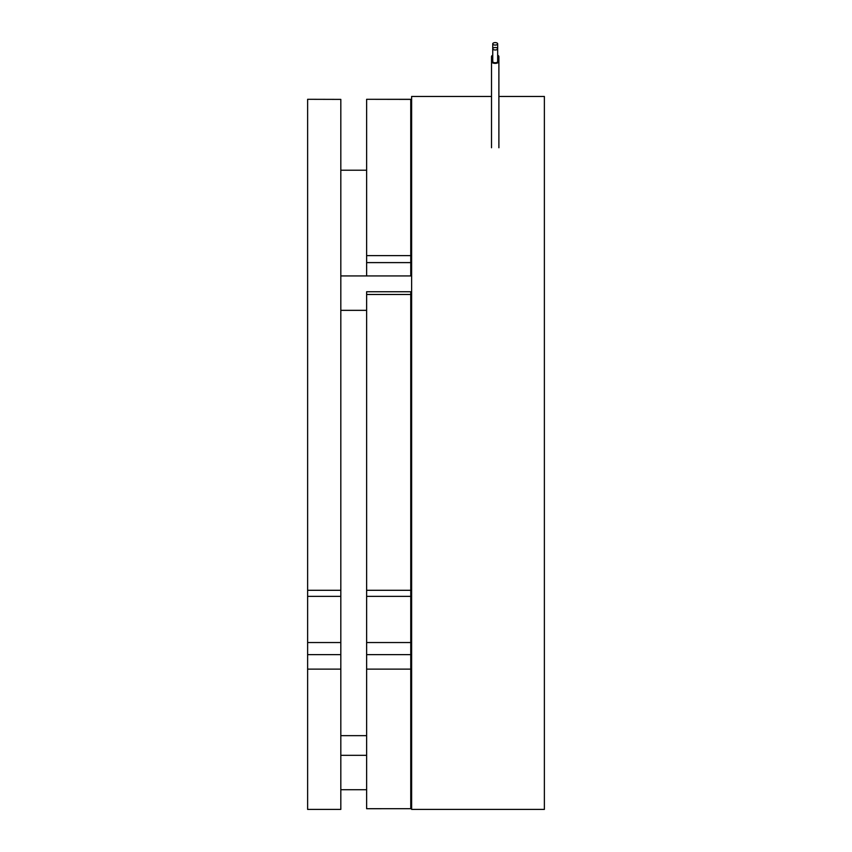 <?xml version="1.0" encoding="UTF-8"?>
<svg xmlns="http://www.w3.org/2000/svg" width="852" height="852" viewBox="0 0 852 852"><rect width="100%" height="100%" fill="white"/><g stroke="black" fill="none" stroke-linecap="round" stroke-linejoin="round"><path stroke-width="1.28" d="M495.204 49.98A2.46 1.225 0 0 0 497.664 48.745A2.46 1.225 0 0 0 495.204 47.52A2.46 1.225 0 0 0 492.744 48.745A2.46 1.225 0 0 0 495.204 49.98M492.744 43.825L492.744 61.525A2.46 1.225 0 0 0 495.204 62.75A2.46 1.225 0 0 0 497.664 61.525L497.664 43.825A2.46 1.225 0 0 0 495.204 42.6A2.46 1.225 0 0 0 492.744 43.825A2.46 1.225 0 0 0 495.204 45.06A2.46 1.225 0 0 0 497.664 43.825M492.744 60.151A3.685 1.842 0 0 0 491.519 61.525A3.685 1.842 0 0 0 495.204 63.367A3.685 1.842 0 0 0 498.889 61.525A3.685 1.842 0 0 0 497.664 60.151M497.664 57.979A3.685 1.842 0 0 0 498.889 56.605A3.685 1.842 0 0 0 497.664 55.231M492.744 55.231A3.685 1.842 0 0 0 491.519 56.605A3.685 1.842 0 0 0 492.744 57.979M491.519 96.468L411.623 96.468L411.623 809.4L544.375 809.4L544.375 96.468L498.889 96.468M410.76 292.406L410.76 294.483L366.626 294.483L366.626 291.746L410.76 291.746L410.76 292.406M410.76 255.621L410.76 262.608L366.626 262.608L366.626 255.621L410.76 255.621L410.76 99.386L366.626 99.301L410.76 99.386M366.626 255.621L366.626 99.386M410.76 669.118L410.76 808.697L366.626 808.708L410.76 808.697L366.626 808.708L366.626 654.634L410.76 654.634L410.76 669.118L366.626 669.118M410.76 262.608L410.76 275.931M410.76 590.298L410.76 596.347L366.626 596.347L366.626 590.298L410.76 590.298L410.76 294.483M410.76 596.347L410.76 654.634M366.626 262.608L366.626 275.931M366.626 596.347L366.626 654.634M366.626 590.298L366.626 294.483M340.821 590.298L340.821 596.347L307.625 596.347L307.625 590.298L340.821 590.298L340.821 99.386L307.625 99.301L340.821 99.386M307.625 590.298L307.625 99.386M307.625 669.118L307.625 809.4L340.821 809.4L340.821 669.118L307.625 669.118L307.625 654.634L340.821 654.634L340.821 669.118M340.821 596.347L340.821 654.634M307.625 596.347L307.625 654.634M410.76 546.356L411.623 546.356M410.76 359.512L411.623 359.512M410.76 642.536L366.626 642.536M340.821 642.536L307.625 642.536M498.889 147.747L498.889 56.605M491.519 147.747L491.519 56.605M410.76 99.301L366.626 99.301M340.821 170.219L366.626 170.219M340.821 735.649L366.626 735.649M340.821 275.931L411.623 275.931M340.821 310.341L366.626 310.341M410.76 310.341L411.623 310.341L410.76 310.341M340.821 789.729L366.626 789.729M410.76 789.729L411.623 789.729M340.821 755.319L366.626 755.319M410.76 755.319L411.623 755.319"/></g></svg>

